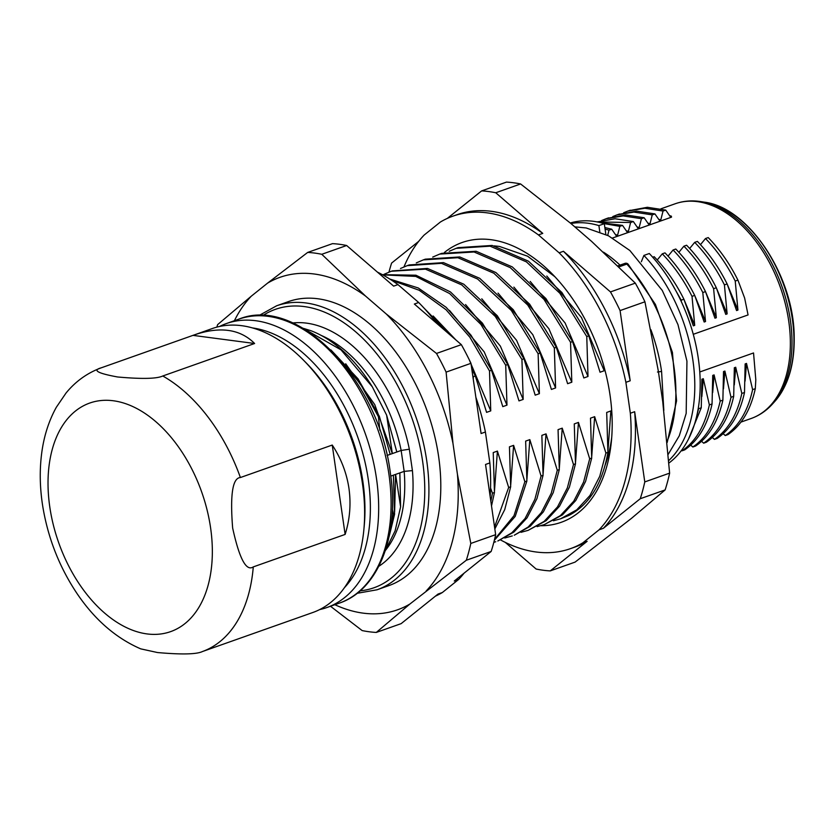 <?xml version="1.0" encoding="UTF-8"?>
<svg xmlns="http://www.w3.org/2000/svg" width="836" height="836" viewBox="0 0 836 836"><rect width="100%" height="100%" fill="white"/><g stroke="black" fill="none" stroke-linecap="round" stroke-linejoin="round"><path stroke-width="1.25" d="M612.516 238.02L671.507 217.151L671.36 216.179A114.877 71.896 -109.5 0 0 669.563 215.625M693.274 334.306L748.063 314.932L744.636 298.055L737.916 280.102L735.231 281.053L737.937 310.062L736.568 310.553L727.121 283.926L724.415 284.888L727.132 313.887L725.752 314.378L716.316 287.751L713.61 288.702L716.327 317.711L714.947 318.192L705.49 291.586L702.804 292.537L705.521 321.536L704.152 322.017L694.695 295.39L692.009 296.341L694.716 325.35L693.337 325.841L683.9 299.215L681.204 300.166L671.36 282.829M698.332 407.884L698.572 408.72L701.258 407.769L701.916 379.21L703.295 378.718L709.367 404.896L712.063 403.934L712.732 375.385L714.101 374.904L720.193 401.081L722.889 400.13L723.516 371.571L724.906 371.079L730.998 397.267L733.694 396.306L734.332 367.746L735.711 367.255L741.814 393.442L744.5 392.492L745.148 363.921L746.517 363.43L752.609 389.618L755.305 388.667L755.807 379.795L753.539 352.959L699.774 371.978M681.518 450.364L682.03 450.813L684.726 449.862C698.384 440.426 707.496 425.127 712.063 403.934M690.735 445.128L692.845 447.009L695.542 446.058C708.949 436.894 718.061 421.584 722.889 400.13M701.55 441.314L703.661 443.185L706.357 442.234C719.953 432.797 729.065 417.488 733.694 396.306M712.356 437.5L714.466 439.37L717.152 438.419C730.758 429.056 739.87 413.747 744.5 392.492M723.161 433.685L725.261 435.546L727.957 434.595C741.553 425.2 750.665 409.891 755.305 388.667M620.019 265.127A117.552 73.568 -109.5 0 0 603.435 252.148M657.472 372.01L661.579 371.445L663.826 410.392M624.962 263.382A2.936 2.936 0 0 1 628.097 264.155A2.936 1.285 137.6 0 0 626.833 264.092A2.936 1.839 -109.5 0 0 624.962 263.382L617.919 265.869M603.843 366.137L604.219 370.745L600.039 372.229L588.774 335.842L586.767 336.553L588.001 376.482L583.821 377.966L572.576 341.569L570.549 342.29L571.803 382.219L567.613 383.693L556.358 347.306L554.341 348.027L555.595 387.946L551.405 389.43L540.15 353.043L538.123 353.753L539.387 393.683L535.197 395.167L523.953 358.769L521.936 359.48L523.179 399.409L518.989 400.893L507.734 364.506L505.707 365.227L506.971 405.146L502.781 406.63L491.516 370.243L489.509 370.954L490.753 410.884L486.573 412.357L475.329 375.97L473.301 376.681L473.249 379.178M490.565 488.046L492.435 493.198L494.463 492.488L493.23 452.569L497.41 451.085L508.664 487.482L510.681 486.761L509.437 446.832L513.617 445.358L524.851 481.735L526.879 481.024L525.645 441.105L529.825 439.621L541.07 476.008L543.076 475.297L541.853 435.368L546.033 433.884L557.288 470.281L559.305 469.571L558.061 429.641L562.241 428.157L573.486 464.534L575.492 463.823L574.269 423.904L578.449 422.42L589.693 458.797L591.7 458.086L590.488 418.167L594.668 416.683L605.901 453.081L607.929 452.36L606.685 412.441L610.865 410.957L611.994 415.408M433.038 318.6L441.23 327.263M472.706 375.416L473.301 376.681M475.329 375.97L471.734 368.655M450.541 335.32L423.528 307.564M490.753 410.884L469.215 359.679M455.829 339.886L433.163 315.998M391.812 280.342L419.244 290.291L446.048 309.738L469.832 337.169L489.509 370.954M491.516 370.243L471.076 335.299L446.131 307.303L418.23 287.96L389.795 279.046M449.444 310.365L484.211 351.893L506.971 405.146M382.689 274.856L415.764 276.402L449.643 293.561L480.93 324.472L505.707 365.227M507.734 364.506L482.393 323.114L450.447 291.931L415.941 275.211L382.365 274.668M523.179 399.409L500.346 346.083L465.558 304.534M384.173 274.25L391.269 271.24L425.461 269.14L461.765 284.909L495.288 316.468L521.936 359.48M523.953 358.769L497.305 315.747L463.781 284.198L427.457 268.429L392.157 270.927M539.387 393.683L516.564 340.304L481.776 298.818M400.486 268.492L407.195 265.66L441.46 263.34L477.649 279.036L511.287 310.407L538.123 353.753M540.15 353.043L513.283 309.707L479.697 278.315L443.477 262.619L409.212 264.939L407.195 265.66M555.595 387.946L532.793 334.661L498.047 293.112M554.341 348.027L527.767 305.088L493.877 273.247L457.877 257.707L423.371 259.871L416.286 262.912M556.358 347.306L529.658 304.189L495.884 272.536L459.769 256.955L425.378 259.16L423.371 259.871M571.803 382.219L548.855 328.684L513.879 287.093M570.549 342.29L544.017 299.413L510.273 267.635L474.064 251.981L439.736 254.071L432.724 257.08M572.576 341.569L545.918 298.556L512.228 266.872L476.102 251.26L441.763 253.36L439.736 254.071M588.001 376.482L565.094 322.957L530.191 281.429M449.225 251.26L456.09 248.355L490.105 246.171L526.44 261.887L559.838 293.237L586.767 336.553M588.774 335.842L561.907 292.506L528.436 261.177L492.153 245.45L458.097 247.644L456.09 248.355M604.219 370.745L581.469 317.544L546.796 276.037M554.874 276.716L527.589 256.203L499.437 246.432L494.212 245.878M605.18 465.077A136.655 85.523 -109.5 0 0 611.743 437.134M540.756 525.729A148.411 92.88 -109.5 0 0 611.409 441.094A148.411 92.88 -109.5 0 0 552.335 274.062A148.411 92.88 -109.5 0 0 491.056 239.713A148.411 92.88 -109.5 0 0 444.376 252.503M605.901 453.081L599.757 476.29L589.913 495.549L576.746 509.835L560.663 518.769L569.097 515.331C589.422 504.578 602.359 483.584 607.929 452.36M560.663 518.769L553.432 520.786M610.865 410.957L607.96 450.677M665.122 489.927L640.261 498.716L603.383 528.3L599.057 529.825L582.807 542.857L587.133 541.32L550.245 570.894L575.095 562.105L631.473 518.362L665.122 489.927A196.909 123.226 -109.5 0 0 669.626 473.134L662.749 401.782L658.298 370.85L644.932 301.796A196.909 123.226 -109.5 0 0 635.318 283.132L591.554 241.353L570.852 223.452L520.609 183.962A196.909 123.226 -109.5 0 0 513.503 182.76A196.909 123.226 -109.5 0 0 506.48 182.102L481.63 190.901A196.909 123.226 70.5 0 1 488.652 191.548A196.909 123.226 70.5 0 1 495.758 192.761L542.763 233.39A176.333 110.352 -109.5 0 0 491.505 211.33A176.333 110.352 -109.5 0 0 457.135 214.653L452.819 216.19A176.333 110.352 70.5 0 1 487.179 212.856A176.333 110.352 70.5 0 1 538.436 234.916L559.138 252.817L563.464 251.291L610.468 291.921L635.318 283.132M550.245 570.894A196.909 123.226 70.5 0 1 543.222 570.246A196.909 123.226 70.5 0 1 536.127 569.034L505.32 542.407M447.344 218.384L481.63 190.901M403.966 266.903A176.333 110.352 70.5 0 1 424.176 235.031L440.426 222A176.333 110.352 70.5 0 1 452.819 216.19M388.97 272.097A196.909 123.226 70.5 0 1 391.614 263.068L418.669 241.374M520.609 183.962L495.758 192.761M542.763 233.39L538.436 234.916M644.932 301.796L620.082 310.584L630.198 380.788L625.882 382.313L630.334 413.245L634.66 411.709L644.775 481.923L669.626 473.134M582.807 542.857A176.333 110.352 70.5 0 1 570.413 548.667L574.74 547.141A176.333 110.352 -109.5 0 0 587.133 541.32M570.413 548.667A176.333 110.352 70.5 0 1 536.054 551.99A176.333 110.352 70.5 0 1 500.565 539.952M559.138 252.817A176.333 110.352 70.5 0 1 625.882 382.313M630.334 413.245A176.333 110.352 70.5 0 1 599.057 529.825M630.198 380.788A176.333 110.352 -109.5 0 0 563.464 251.291M610.468 291.921A196.909 123.226 70.5 0 1 620.082 310.584M603.383 528.3A176.333 110.352 -109.5 0 0 634.66 411.709M644.775 481.923A196.909 123.226 70.5 0 1 640.261 498.716M591.731 456.393L594.668 416.683M589.693 458.797L583.601 482.058L573.757 501.182L560.392 515.613L544.288 524.621L562.429 514.903L575.795 500.461L585.608 481.348L591.7 458.086M544.288 524.621L537.099 526.607M575.534 462.245L578.449 422.42M559.347 467.794L562.241 428.157M573.486 464.534L567.372 487.848L557.487 506.961L544.142 521.392L528.122 530.358L520.985 532.323M528.122 530.358L546.169 520.671L559.514 506.24L569.4 487.127L575.492 463.823M557.288 470.281L551.237 493.324L541.3 512.614L528.153 527.035L514.265 535.228L530.181 526.314L543.348 511.893L553.244 492.613L559.305 469.571M512.269 535.928L504.756 537.997M543.118 473.636L546.033 433.884M541.07 476.008L534.873 499.332L525.05 518.539L511.883 532.783L497.817 541.007L513.879 532.072L527.056 517.829L536.942 498.601L543.076 475.297M495.748 541.738L493.815 542.386M526.92 479.352L529.825 439.621M494.348 540.296L515.227 516.397L526.879 481.024M524.851 481.735L514.004 515.676L494.578 539.377M513.617 445.358L510.712 484.995M494.839 528.948L504.704 509.667L510.681 486.761M508.664 487.482L494.557 527.014M494.494 490.774L497.41 451.085M491.516 505.916L494.463 492.488M492.435 493.198L490.847 501.297M435.42 596.152A176.333 110.352 -109.5 0 0 442.338 592.536L458.588 579.505A176.333 110.352 -109.5 0 0 464.095 573.162M490.157 496.459A176.333 110.352 -109.5 0 0 489.865 462.925L485.402 432.003A176.333 110.352 -109.5 0 0 475.851 397.246M436.894 323.522A176.333 110.352 -109.5 0 0 418.669 302.496L397.967 284.606A176.333 110.352 -109.5 0 0 377.454 272.128M458.588 579.505L454.261 581.041L491.15 551.467L466.3 560.256L409.922 604L376.284 632.434L401.134 623.646L438.022 594.062L442.338 592.536M426.172 590.979A176.333 110.352 70.5 0 0 457.449 474.388L470.804 543.452A196.909 123.226 70.5 0 1 466.3 560.256M409.922 604A176.333 110.352 70.5 0 1 363.169 613.143A176.333 110.352 70.5 0 1 334.86 604.71M234.404 320.71A176.333 110.352 70.5 0 1 251.291 296.174L267.541 283.153A176.333 110.352 70.5 0 1 314.294 274.009A176.333 110.352 70.5 0 1 365.551 296.069L386.253 313.97A176.333 110.352 70.5 0 1 452.987 443.467L457.449 474.388M288.504 301.577A150.616 94.259 70.5 0 1 438.649 456.749A150.616 94.259 70.5 0 1 388.959 585.576L377.067 589.777A150.616 94.259 70.5 0 0 426.757 460.95A150.616 94.259 70.5 0 0 276.622 305.788L288.504 301.577M376.284 632.434A196.909 123.226 70.5 0 1 369.261 631.776A196.909 123.226 70.5 0 1 362.155 630.574L330.492 606.257M216.848 327.127A196.909 123.226 70.5 0 1 217.642 324.608L251.291 296.174M267.541 283.153L307.669 252.43L332.519 243.642A196.909 123.226 -109.5 0 1 339.541 244.29A196.909 123.226 -109.5 0 1 346.637 245.502L321.787 254.29L365.551 296.069M397.967 284.606L393.641 286.131L346.637 245.502M386.253 313.97L436.496 353.45L461.347 344.662L414.353 304.032L418.669 302.496M307.669 252.43A196.909 123.226 70.5 0 1 314.691 253.078A196.909 123.226 70.5 0 1 321.787 254.29M485.402 432.003L481.087 433.529L470.971 363.326L446.11 372.114L452.987 443.467M470.804 543.452L495.654 534.664L485.538 464.461L489.865 462.925M436.496 353.45A196.909 123.226 70.5 0 1 446.11 372.114M470.971 363.326A196.909 123.226 -109.5 0 0 461.347 344.662M491.15 551.467A196.909 123.226 -109.5 0 0 495.654 534.664M378.833 566.275A130.416 81.614 -109.5 0 0 412.42 470.605L404.164 471.379L401.155 450.468L387.058 455.453M412.42 470.605L409.337 449.204L401.155 450.468A124.533 77.936 -109.5 0 0 321.317 335.476M303.207 328.308L310.929 330.711A130.928 81.938 -109.5 0 1 372.292 386.775L386.629 415.137L392.335 453.593L374.758 404.603L345.707 363.796M399.848 472.904L395.574 474.409L400.611 506.815L399.848 472.904L404.164 471.379A124.533 77.936 -109.5 0 1 385.751 550.015M389.022 536.973L394.571 514.297L393.411 475.172L395.574 474.409L394.644 511.747M393.411 475.172L390.767 476.112M400.611 506.815L395.115 530.86L385.333 550.631M390.255 530.578L393.61 514.642L394.571 514.297M392.397 509.166L393.61 514.642M390.161 454.356L379.377 416.37L378.415 416.715L379.847 430.321M378.415 416.715L360.159 383.505L337.159 356.502M379.377 416.37L358.027 378.823L330.857 349.876M372.292 386.775L340.973 349.824L305.088 329.426M396.828 451.994L386.629 415.137M219.513 326.479A150.616 94.259 70.5 0 1 226.378 323.553A150.616 94.259 70.5 0 1 255.732 320.721A150.616 94.259 70.5 0 1 376.513 478.725A150.616 94.259 70.5 0 1 326.824 607.553A150.616 94.259 70.5 0 1 319.645 609.59M344.422 587.687A144.743 90.581 -109.5 0 0 357.672 436.873A144.743 90.581 -109.5 0 0 252.545 327.942M303.865 360.546L306.582 363.305A144.743 90.581 70.5 0 1 364.193 526.21L363.827 530.066A150.616 94.259 -109.5 0 0 362.469 483.689A150.616 94.259 -109.5 0 0 303.865 360.546A150.616 94.259 -109.5 0 0 241.677 325.685A150.616 94.259 -109.5 0 0 212.323 328.527L100.978 367.913C87.226 373.023 75.574 381.394 66.044 393.014L56.357 407.226C48.916 420.654 44.068 435.702 41.8 452.37C39.428 469.916 39.783 488.151 42.876 507.097C48.195 538.656 59.607 567.508 77.1 593.654C94.75 619.716 115.964 638.119 140.72 648.861L157.502 652.54C181.6 654.682 196.596 654.348 202.479 651.526L293.739 619.246M294.042 619.142L312.779 612.516A150.616 94.259 -109.5 0 0 363.827 530.066M332.247 445.055C341.067 458.4 346.637 472.873 348.967 488.464C351.13 504.087 349.856 519.396 345.122 534.423L332.247 445.055L240.402 477.534C232.575 477.92 229.994 494.745 232.648 528.007C239.368 558.678 246.233 571.646 253.277 566.902L345.122 534.423M101.114 367.861C92.211 370.285 97.676 373.316 117.51 376.963L117.646 376.984C141.806 379.147 156.854 378.812 162.769 375.991L254.614 343.502L192.959 335.372C219.387 326.061 239.942 328.767 254.614 343.502M605.86 234.498L604.303 223.693A130.782 81.844 -109.5 0 0 570.319 223.003M604.303 223.693L598.9 225.605L599.809 231.875M607.688 235.397L609.016 230.161L611.712 229.21L616.195 235.7L617.595 235.198L619.831 226.347L622.517 225.396L627 231.875L628.39 231.384L630.626 222.512L633.333 221.55L637.826 228.05L639.195 227.559L641.431 218.687L644.128 217.736L648.621 224.226L650.021 223.734L652.247 214.873L654.943 213.911L659.437 220.401L660.795 219.92L663.042 211.048L665.738 210.097L670.232 216.587L671.36 216.179M570.915 223.505A130.782 81.844 70.5 0 1 598.9 225.605M605.086 229.116L609.016 230.161M611.712 229.21L604.856 227.538M615.4 234.55L617.595 235.198M603.968 223.588L619.831 226.347M622.517 225.396L600.708 222.689M626.216 230.736L628.39 231.384M597.364 221.958L630.626 222.512M633.333 221.55L615.097 218.771L597.259 221.937M637.042 226.922L639.195 227.559M601.606 220.558L605.912 218.802L623.113 215.907L641.431 218.687M607.323 218.332L625.788 214.946L644.128 217.736M647.827 223.087L650.021 223.734M612.778 216.576L616.801 214.956L633.897 212.083L652.247 214.873M618.138 214.507L636.687 211.121L654.943 213.911M658.663 219.283L660.795 219.92M623.666 212.731L627.617 211.142L644.786 208.237L663.042 211.048M628.965 210.693L647.357 207.286L665.738 210.097M700.474 244.655L705.511 238.532L708.207 237.581C719.859 249.598 729.765 263.779 737.916 280.102M689.669 248.47L694.706 242.356L697.402 241.405C709.053 253.433 718.96 267.604 727.121 283.926M678.874 252.294L683.911 246.181L686.596 245.23C698.269 257.289 708.176 271.46 716.316 287.751M668.048 256.119L673.095 249.985L675.791 249.034C687.234 260.79 697.13 274.971 705.49 291.586L716.327 317.711M657.242 259.954L662.29 253.82L664.986 252.869C676.512 264.803 686.419 278.984 694.695 295.39M652.697 257.227L654.17 256.704C665.999 268.983 675.916 283.153 683.9 299.215M641.348 261.752L643.908 255.429L649.311 253.517A130.782 81.844 -109.5 0 1 698.321 358.508A130.782 81.844 -109.5 0 1 668.904 463.039M681.267 301.493L681.204 300.166M698.572 408.72L696.451 417.174M701.258 407.769L688.603 438.858M703.295 378.718L701.843 396.536M709.367 404.896C704.654 426.318 695.542 441.627 682.03 450.813M714.101 374.904L712.68 392.565M720.193 401.081C715.313 422.608 706.201 437.918 692.845 447.009M723.464 388.865L724.906 371.079M730.998 397.267C726.369 418.428 717.257 433.738 703.661 443.185M735.711 367.255L734.28 384.957M741.814 393.442C737.185 414.687 728.072 429.997 714.466 439.37M745.085 381.101L746.517 363.43M752.609 389.618C748.011 410.758 738.899 426.078 725.261 435.546M643.908 255.429A130.782 81.844 70.5 0 1 692.919 360.42A130.782 81.844 70.5 0 1 668.716 460.584M684.036 299.549L694.716 325.35M662.29 253.82C673.952 265.994 683.858 280.165 692.009 296.341M705.521 321.536L694.841 295.745M673.095 249.985C684.621 261.94 694.528 276.12 702.804 292.537M683.911 246.181C695.479 258.094 705.385 272.275 713.61 288.702M716.442 288.075L727.132 313.887M694.706 242.356C706.41 254.426 716.316 268.596 724.415 284.888M727.174 284.052L737.937 310.062M705.511 238.532C717.121 250.528 727.027 264.709 735.231 281.053M774.679 401.573C788.087 386.148 794.587 364.663 794.2 337.127C794.137 276.12 748.513 207.224 704.142 202.134A111.679 69.89 70.5 0 1 793.918 337.598A111.679 69.89 70.5 0 1 774.679 401.573L772.454 404.049C766.361 410.779 759.266 415.596 751.156 418.491A113.884 71.269 70.5 0 0 790.323 339.959A113.884 71.269 70.5 0 0 675.206 203.765L660.91 208.822M704.142 202.134L700.85 201.612A113.351 70.935 70.5 0 1 791.964 339.113A113.351 70.935 70.5 0 1 772.454 404.049M667.097 441.356A130.782 81.844 -109.5 0 0 626.833 264.092L618.964 266.872M650.857 329.666A130.782 81.844 70.5 0 1 661.579 371.445M360.107 590.843A147.679 92.42 -109.5 0 0 422.65 461.462A147.679 92.42 -109.5 0 0 262.765 315.621M409.337 449.204A130.416 81.614 -109.5 0 0 292.767 322.957M238.803 319.164C297.585 294.92 379.178 379.857 390.381 473.312C399.838 534.685 378.729 590.049 339.249 603.153A150.616 94.259 -109.5 0 0 389.043 475.067A150.616 94.259 -109.5 0 0 388.939 474.325A150.616 94.259 -109.5 0 0 238.803 319.164L226.378 323.553M253.277 566.902A150.616 94.259 70.5 0 1 202.479 651.526M210.693 528.561A121.23 75.867 70.5 0 1 146.697 633.876A121.23 75.867 70.5 0 1 49.732 506.532A121.23 75.867 70.5 0 1 113.382 400.768A121.23 75.867 70.5 0 1 210.693 528.561M162.769 375.991A150.616 94.259 70.5 0 1 240.402 477.534M740.936 422.107L751.156 418.491M700.85 201.612C691.884 200.212 683.336 200.922 675.206 203.765M574.792 226.859L586.172 227.956L608.493 235.804L629.874 250.518L662.258 290.437L677.975 324.64L686.941 361.152L686.178 413.402L679.281 435.807L668.215 454.324M628.108 264.166L655.403 304.398L672.416 352.374L676.575 400.841L667.191 442.474M357.118 593.309L377.067 589.777M276.622 305.788L258.888 315.58M339.249 603.153L326.824 607.553M597.249 221.927L597.813 221.728M608.598 217.851L605.912 218.802M619.497 214.006L616.801 214.956M630.313 210.202L627.617 211.153"/></g></svg>
